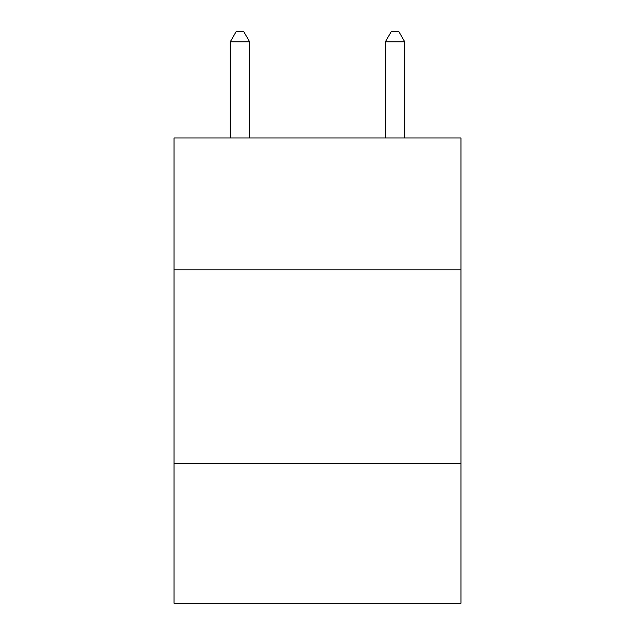 <?xml version="1.0" encoding="UTF-8"?>
<svg xmlns="http://www.w3.org/2000/svg" width="635" height="635" viewBox="0 0 635 635"><rect width="100%" height="100%" fill="white"/><g stroke="black" fill="none" stroke-linecap="round" stroke-linejoin="round"><path stroke-width="0.95" d="M460.954 269.812L460.954 137.986L174.046 137.986L174.046 269.812L460.954 269.812L460.954 603.25L174.046 603.25L174.046 269.812M460.954 463.669L174.046 463.669M249.65 137.986L249.65 41.831L230.259 41.831L230.259 137.986M230.259 41.831L236.077 31.75L243.832 31.75L249.65 41.831M404.741 137.986L404.741 41.831L385.35 41.831L385.35 137.986M385.35 41.831L391.168 31.75L398.923 31.75L404.741 41.831"/></g></svg>
